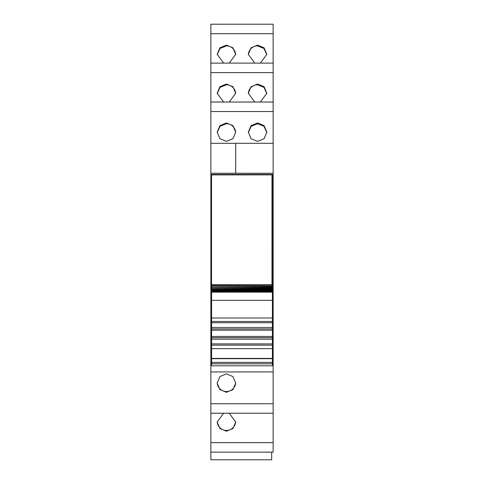 <?xml version="1.0" encoding="UTF-8"?>
<svg xmlns="http://www.w3.org/2000/svg" width="484" height="484" viewBox="0 0 484 484"><rect width="100%" height="100%" fill="white"/><g stroke="black" fill="none" stroke-linecap="round" stroke-linejoin="round"><path stroke-width="0.73" d="M211.599 318.774L210.867 318.774L210.867 361.197L211.599 361.197M272.401 318.774L273.133 318.774L273.133 361.197L272.401 361.197M210.867 318.774L210.867 143.318L235.678 143.318L235.678 173.254L235.678 143.318L273.133 143.318L273.133 63.114L210.867 63.12L210.867 143.318M210.867 102.033L273.133 102.033L210.867 102.027M210.867 33.692L210.867 63.114L273.133 63.114L273.133 24.2L210.867 24.206L210.867 33.692L273.133 33.692M210.867 24.206L273.133 24.2M273.133 452.147L210.867 452.147L273.133 452.147L273.133 442.654L210.867 442.654L210.867 459.8L271.669 459.8L271.669 452.147M210.867 442.654L210.867 413.227L273.133 413.227L273.133 442.654M210.867 361.197L210.867 413.227L273.133 413.227L273.133 361.197M210.867 361.681L211.599 361.681M273.133 318.774L273.133 143.318M273.133 315.332L272.401 315.332M211.599 315.332L210.867 315.332M273.133 315.036L272.401 315.036M211.599 315.036L210.867 315.036M272.401 312.597L272.407 174.446L211.109 174.446L211.109 312.603L211.599 312.603M273.133 173.254L210.867 173.254M257.567 141.388L264.101 138.678L266.805 132.15L264.101 125.646L257.567 122.954L251.033 125.646L248.322 132.15L251.033 138.678L257.567 141.388M226.433 141.388L219.899 138.678L217.195 132.15L219.899 125.646L226.433 122.954L232.967 125.646L235.678 132.15L232.967 138.678L226.433 141.388M260.392 102.027L266.805 93.237L264.101 86.733L257.567 84.041L251.033 86.733L248.322 93.237L254.735 102.027M223.608 102.027L217.195 93.237L219.899 86.733L226.433 84.041L232.967 86.733L235.678 93.237L229.265 102.027M260.392 63.114L266.805 54.323L264.101 47.819L257.567 45.127L251.033 47.819L248.322 54.323L254.735 63.114M229.265 63.114L235.678 54.323L232.967 47.819L226.433 45.127L219.899 47.819L217.195 54.323L223.608 63.114M223.608 413.233L217.195 422.024L219.899 428.528L226.433 431.22L232.967 428.528L235.678 422.024L229.265 413.233M226.433 373.872L232.967 376.588L235.678 383.11L232.967 389.614L226.433 392.306L219.899 389.614L217.195 383.11L219.899 376.588L226.433 373.872M210.867 364.398L211.599 364.398M273.133 364.398L272.401 364.398M273.133 361.681L272.401 361.681M211.109 174.446L211.538 174.875L211.538 312.174L211.109 312.603M272.407 174.446L271.978 174.875L211.538 174.881M271.978 174.875L271.972 284.707M266.799 132.543L263.955 126.288L257.567 123.722L251.172 126.288L248.328 132.543M217.201 132.543L220.045 126.288L226.433 123.722A9.244 9.214 180 0 1 235.672 132.543M266.799 93.63L263.955 87.374L257.567 84.809A9.244 9.214 -0 0 0 248.328 93.63M217.201 93.63L220.045 87.374L226.433 84.809A9.244 9.214 180 0 1 235.672 93.63M266.799 54.716L263.955 48.46L257.567 45.895A9.244 9.214 -0 0 0 248.328 54.716M217.201 54.716L220.045 48.46L226.433 45.895A9.244 9.214 180 0 1 235.672 54.716M235.672 421.631A9.244 9.214 0 0 1 226.433 430.451A9.244 9.214 0 0 1 217.201 421.631M235.672 382.717A9.244 9.214 0 0 1 226.433 391.538A9.244 9.214 0 0 1 217.201 382.717M211.599 362.401L211.599 365.783L272.401 365.783L272.401 348.643L211.599 348.643L211.599 362.401L272.401 362.401M272.401 317.994L211.599 317.994L211.599 292.154L272.401 292.154L272.401 345.165L211.599 345.165L211.599 348.643M211.599 345.165L211.599 317.994M211.599 292.154L272.401 292.112L272.401 284.755M211.599 289.825L211.599 292.112M272.401 289.825L211.599 289.583L272.401 289.559M211.599 288.972L211.599 289.559M272.401 288.972L211.599 288.76L272.401 288.676M211.599 288.022L211.599 288.676M272.401 288.022L211.599 287.835L272.401 287.696M211.599 286.982L211.599 287.696M272.401 286.982L211.599 286.818L272.401 286.625M211.599 285.85L211.599 286.625M272.401 285.85L211.599 285.711L211.599 284.913L272.401 284.913M272.401 345.165L272.401 348.643M211.599 358.42L272.401 358.42M272.401 343.9L211.599 343.9M272.401 339.157L211.599 339.157M272.401 337.699L211.599 337.699M272.401 336.434L211.599 336.434M272.401 330.203L211.599 330.203M272.401 328.939L211.599 328.939M272.401 327.48L211.599 327.48M272.401 322.737L211.599 322.737M272.401 321.473L211.599 321.473M210.867 359.902L211.599 359.902M272.401 359.902L273.133 359.902M210.867 111.526L273.133 111.526M210.867 72.612L273.133 72.612M210.867 403.741L273.133 403.741M210.867 371.942L273.133 371.942M211.599 363.793L272.401 363.793M211.599 358.686L272.401 358.686M211.599 300.334L272.401 300.334M211.599 291.465L272.401 291.465M211.599 290.945L272.401 290.945M211.599 290.315L272.401 290.315M211.599 284.707L272.401 284.707"/></g></svg>
